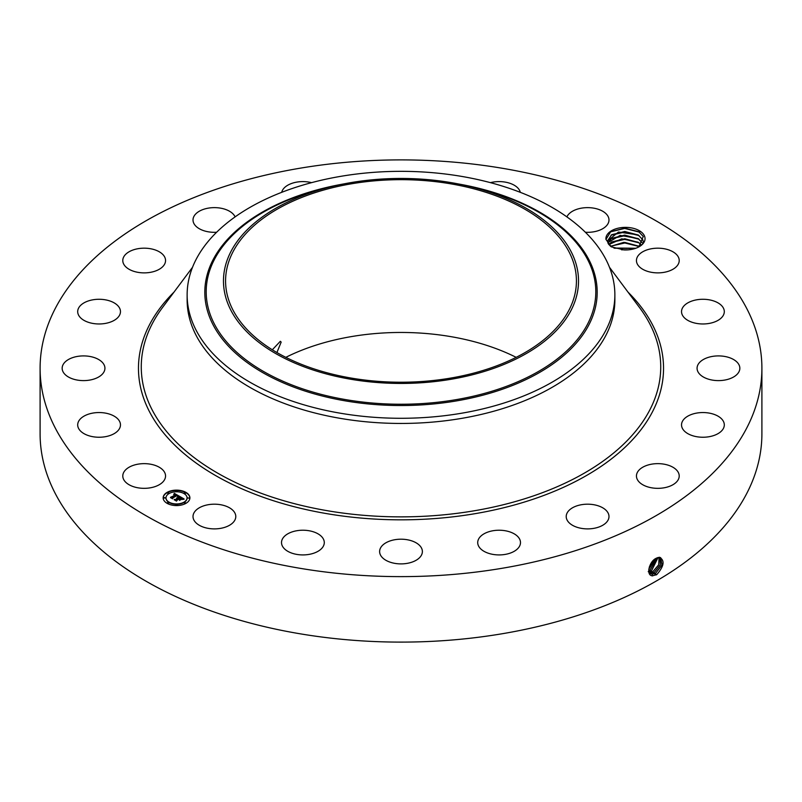 <?xml version="1.0" encoding="UTF-8"?>
<svg xmlns="http://www.w3.org/2000/svg" width="802" height="802" viewBox="0 0 802 802"><rect width="100%" height="100%" fill="white"/><g stroke="black" fill="none" stroke-linecap="round" stroke-linejoin="round"><path stroke-width="1.2" d="M299.397 168.32A360.9 208.36 180 0 1 761.9 368.258A360.9 208.36 180 0 1 502.603 568.197A360.9 208.36 180 0 1 40.1 368.258A360.9 208.36 180 0 1 299.397 168.32M761.9 368.258L761.9 433.742A360.9 208.36 180 0 1 502.603 633.68A360.9 208.36 180 0 1 40.1 433.742L40.1 368.258M656.206 558.282L659.424 557.25C665.018 560.367 664.136 566.152 656.778 574.603L652.527 575.806C645.64 575.726 649.179 561.28 656.196 558.282M285.833 357.341A175.427 101.283 180 0 1 351.607 336.559A175.427 101.283 180 0 1 516.167 357.341M644.247 235.477A19.569 11.298 180 0 1 639.314 246.645A19.569 11.298 180 0 1 624.167 249.933L611.304 246.846L605.951 239.407A19.569 11.298 180 0 1 622.051 227.537A19.569 11.298 180 0 1 644.247 235.477M123.648 479.466A21.383 12.351 180 0 1 122.786 475.987A21.383 12.351 180 0 1 141.132 463.767A21.383 12.351 180 0 1 164.691 472.508A21.383 12.351 180 0 1 165.553 475.987A21.383 12.351 180 0 1 147.217 488.207A21.383 12.351 180 0 1 123.648 479.466M120.46 425.25A21.383 12.351 180 0 1 98.776 437.24A21.383 12.351 180 0 1 77.694 424.9A21.383 12.351 180 0 1 77.704 424.539A21.383 12.351 180 0 1 99.388 412.549A21.383 12.351 180 0 1 120.47 424.9A21.383 12.351 180 0 1 120.46 425.25M103.679 372.409A21.383 12.351 180 0 1 79.889 380.429A21.383 12.351 180 0 1 62.155 368.258A21.383 12.351 180 0 1 63.398 364.108A21.383 12.351 180 0 1 87.187 356.088A21.383 12.351 180 0 1 104.932 368.258A21.383 12.351 180 0 1 103.679 372.409M116.009 319.166A21.383 12.351 180 0 1 92.18 323.306A21.383 12.351 180 0 1 77.694 311.617A21.383 12.351 180 0 1 82.145 304.078A21.383 12.351 180 0 1 105.984 299.938A21.383 12.351 180 0 1 120.47 311.617A21.383 12.351 180 0 1 116.009 319.166M156.24 270.725A21.383 12.351 180 0 1 134.185 271.447A21.383 12.351 180 0 1 122.786 260.53A21.383 12.351 180 0 1 132.099 250.334A21.383 12.351 180 0 1 154.154 249.602A21.383 12.351 180 0 1 165.553 260.53A21.383 12.351 180 0 1 156.24 270.725M216.61 232.259A21.383 12.351 180 0 1 193.011 219.979A21.383 12.351 180 0 1 208.38 208.129A21.383 12.351 180 0 1 235.106 216.881M281.692 192.34A21.383 12.351 180 0 1 303.517 181.603A21.383 12.351 180 0 1 311.557 182.655M490.443 182.655A21.383 12.351 180 0 1 512.167 184.169A21.383 12.351 180 0 1 520.308 192.34M566.894 216.881A21.383 12.351 180 0 1 583.916 207.818A21.383 12.351 180 0 1 605.249 213.011A21.383 12.351 180 0 1 608.989 219.979A21.383 12.351 180 0 1 585.39 232.259M637.309 264.008A21.383 12.351 180 0 1 636.447 260.53A21.383 12.351 180 0 1 654.783 248.309A21.383 12.351 180 0 1 678.352 257.051A21.383 12.351 180 0 1 679.214 260.53A21.383 12.351 180 0 1 660.868 272.75A21.383 12.351 180 0 1 637.309 264.008M681.54 311.266A21.383 12.351 180 0 1 703.224 299.276A21.383 12.351 180 0 1 724.306 311.617A21.383 12.351 180 0 1 724.296 311.978A21.383 12.351 180 0 1 702.612 323.968A21.383 12.351 180 0 1 681.53 311.617A21.383 12.351 180 0 1 681.54 311.266M698.321 364.108A21.383 12.351 180 0 1 722.111 356.088A21.383 12.351 180 0 1 739.845 368.258A21.383 12.351 180 0 1 738.602 372.409A21.383 12.351 180 0 1 714.813 380.429A21.383 12.351 180 0 1 697.068 368.258A21.383 12.351 180 0 1 698.321 364.108M685.991 417.351A21.383 12.351 180 0 1 709.82 413.21A21.383 12.351 180 0 1 724.306 424.9A21.383 12.351 180 0 1 719.855 432.438A21.383 12.351 180 0 1 696.016 436.579A21.383 12.351 180 0 1 681.53 424.9A21.383 12.351 180 0 1 685.991 417.351M645.76 465.792A21.383 12.351 180 0 1 667.815 465.07A21.383 12.351 180 0 1 679.214 475.987A21.383 12.351 180 0 1 669.901 486.182A21.383 12.351 180 0 1 647.846 486.914A21.383 12.351 180 0 1 636.447 475.987A21.383 12.351 180 0 1 645.76 465.792M581.58 504.689A21.383 12.351 180 0 1 608.989 516.538A21.383 12.351 180 0 1 593.62 528.388A21.383 12.351 180 0 1 566.212 516.538A21.383 12.351 180 0 1 581.58 504.689M499.716 530.232A21.383 12.351 180 0 1 520.488 542.573A21.383 12.351 180 0 1 498.483 554.914A21.383 12.351 180 0 1 477.711 542.573A21.383 12.351 180 0 1 499.716 530.232M408.188 539.916A21.383 12.351 180 0 1 422.383 551.545A21.383 12.351 180 0 1 393.812 563.174A21.383 12.351 180 0 1 379.617 551.545A21.383 12.351 180 0 1 408.188 539.916M315.968 532.799A21.383 12.351 180 0 1 324.289 542.573A21.383 12.351 180 0 1 312.339 553.651A21.383 12.351 180 0 1 289.833 552.347A21.383 12.351 180 0 1 281.512 542.573A21.383 12.351 180 0 1 293.462 531.485A21.383 12.351 180 0 1 315.968 532.799M232.059 509.571A21.383 12.351 180 0 1 235.788 516.538A21.383 12.351 180 0 1 220.72 528.338A21.383 12.351 180 0 1 196.751 523.505A21.383 12.351 180 0 1 193.011 516.538A21.383 12.351 180 0 1 208.089 504.739A21.383 12.351 180 0 1 232.059 509.571M167.067 492.398A13.363 7.719 180 0 1 181.643 490.734A13.363 7.719 180 0 1 189.894 497.862A13.363 7.719 180 0 1 185.974 503.315A13.363 7.719 180 0 1 171.407 504.989A13.363 7.719 180 0 1 163.157 497.862A13.363 7.719 180 0 1 167.067 492.398M648.718 570.723L650.562 573.651L652.247 574.192L655.555 573.35L662.011 565.079L660.688 557.691L657.249 557.771M450.393 378.133A175.427 101.283 180 0 1 225.573 280.951A175.427 101.283 180 0 1 351.607 183.768A175.427 101.283 180 0 1 576.427 280.951A175.427 101.283 180 0 1 450.393 378.133M276.921 352.539L281.171 342.093L280.339 341.301L272.319 349.782M638.813 246.926L643.284 236.47L638.753 231.718L624.758 228.139L610.723 231.688L605.951 239.407M638.903 231.808L639.655 232.289M189.884 498.022A13.363 7.719 0 0 0 181.503 491.024A13.363 7.719 0 0 0 167.067 492.729A13.363 7.719 0 0 0 163.157 498.022M650.542 573.641L652.216 574.172L655.515 573.33L661.971 565.079L660.668 557.681M571.345 309.803A177.533 102.496 0 0 0 469.942 186.495A177.533 102.496 0 0 0 332.058 186.495A177.533 102.496 0 0 0 230.655 252.089A177.533 102.496 0 0 0 351.015 379.296A177.533 102.496 0 0 0 571.345 309.803M610.723 246.465L608.237 243.668L607.515 240.911L618.452 232.039L638.121 234.906L642.713 239.648L643.394 241.983L642.713 239.688L638.242 235.026L624.788 231.477L611.715 234.695L607.515 240.931M614.863 294.815L614.863 299.968A213.863 123.478 180 0 1 461.21 418.454A213.863 123.478 180 0 1 187.137 299.968L187.137 294.815A213.863 123.478 0 0 0 461.21 413.291A213.863 123.478 180 0 0 606.212 329.572A213.863 123.478 0 0 0 614.863 294.815A213.863 123.478 0 0 0 340.79 176.33A213.863 123.478 180 0 0 195.788 260.048A213.863 123.478 0 0 0 187.137 294.815M165.994 498.022A10.536 6.085 0 0 0 165.994 498.182A10.536 6.085 0 0 0 172.49 503.806A10.536 6.085 0 0 0 183.969 502.483A10.536 6.085 0 0 0 187.056 498.182A10.536 6.085 0 0 0 187.046 498.022M184.209 493.14L185.733 493.14M184.209 502.904L185.733 502.904M187.718 498.022L189.232 498.022M167.317 502.904L168.831 502.904M175.768 504.919L177.282 504.919M167.317 493.14L168.831 493.14M175.768 491.125L177.282 491.125M163.819 498.022L165.332 498.022M649.931 573.139L654.171 572.508L660.397 564.939L659.946 557.42M183.969 502.162A10.536 6.085 180 0 1 172.49 503.476A10.536 6.085 180 0 1 165.994 497.862A10.536 6.085 180 0 1 169.072 493.561A10.536 6.085 180 0 1 180.55 492.238A10.536 6.085 180 0 1 187.056 497.862A10.536 6.085 180 0 1 183.969 502.162M185.543 493.31L184.159 492.979L185.543 493.31M185.543 503.065L184.159 502.734L185.543 503.065M189.041 498.192L187.658 497.862L189.041 498.192M168.651 503.065L167.267 502.734L168.651 503.065M177.092 505.09L175.708 504.759L177.092 505.09M167.498 492.649L168.881 492.979L167.498 492.649M175.949 490.634L177.332 490.964L175.949 490.634M163.999 497.531L165.382 497.862L163.999 497.531M649.941 573.159L654.201 572.518L660.367 564.939L659.926 557.41M179.357 496.227L177.503 496.608L177.783 495.867L176.931 495.255L172.44 498.353L170.555 497.27L175.728 494.954L173.753 494.684L176.039 494.774L173.683 494.483L174.365 493.39L179.357 496.227M179.357 496.528L177.483 496.799L179.357 496.528M177.603 496.268L176.881 495.616L172.721 498.012L172.6 498.844L170.495 497.621L172.49 498.643L172.57 497.962L176.871 495.476L177.603 496.268M179.738 496.448L184.019 498.924L182.104 499.245L182.234 498.413L180.771 497.44L178.846 498.563L180.801 497.721L182.134 498.884L180.791 497.841L179.197 498.764L181.182 499.105L179.447 500.107L178.495 498.764L176.4 500.578L174.375 499.405L175.588 499.486L177.362 498.463L176.57 498.182L177.673 498.283L176.61 497.952L178.014 498.082L179.738 496.448M184.079 499.245L182.044 499.466L184.079 499.165M181.332 499.365L179.548 500.388L181.332 499.365M179.347 499.656L178.505 499.165L176.731 500.187L176.56 501.13L174.174 499.746L176.44 500.929L178.515 499.044L179.337 499.526M638.462 238.806L624.698 235.116L611.715 238.334L607.836 242.755M607.826 242.725L620.136 235.377L638.121 238.545L642.713 243.287L638.342 238.725M178.906 496.298L174.365 493.721L173.984 494.343M175.728 494.954L171.177 497.631M172.42 498.343L172.41 497.811M172.691 498.212L172.51 498.784M183.528 498.964L179.748 496.779M179.758 497.08L177.653 498.273M177.362 498.463L175.016 499.776M180.6 499.445L179.197 498.764M182.315 498.684L182.285 499.205M176.691 500.418L176.47 501.08M649.409 572.488L652.818 571.676L658.713 564.808L659.064 557.34M649.419 572.508L652.848 571.696L658.753 564.819L659.094 557.34M638.462 242.445L624.788 238.755L611.715 241.973L608.818 244.57L621.791 238.826L638.121 242.184L641.379 244.911M638.242 242.304L641.359 244.931M648.227 571.666L651.465 570.844L658.081 557.49L651.505 570.864L652.126 572.468M648.257 571.686L651.505 570.864M638.462 246.084L624.788 242.394L610.623 246.394M638.242 245.943L639.254 246.635M610.593 246.364L623.776 242.354L639.294 246.615M656.968 557.891L650.151 570.042L648.708 570.643L650.121 570.021L656.938 557.901M635.816 248.249L613.911 248.039M635.755 248.269L613.971 248.059M648.818 569.169L655.555 558.653M649.43 570.813L648.798 569.209L655.585 558.633M627.936 249.863L621.73 249.793M628.177 249.843L621.48 249.773M649.289 567.104L653.8 559.996M649.309 567.034L653.75 560.037M614.422 248.219L635.304 248.419M610.994 246.104L624.848 242.986L639.064 246.495M610.994 242.465L624.848 239.347L639.064 242.856M610.994 238.826L624.848 235.708L639.064 239.217M610.994 235.186L624.848 232.069L639.064 235.577M610.452 231.868L624.658 228.43L639.374 232.119M627.986 292.098A262.535 151.568 180 0 1 474.914 513.701A262.535 151.568 180 0 1 194.395 461.772A262.535 151.568 180 0 1 174.014 292.098M655.555 573.35L656.176 574.954M609.49 267.307L639.555 307.607A259.728 149.954 180 0 1 474.122 510.804A259.728 149.954 180 0 1 206.555 466.333A259.728 149.954 180 0 1 162.445 307.607L192.51 267.307M652.247 574.192L652.357 575.936M654.201 572.518L654.823 574.122M332.058 186.495L325.341 188.129A194.806 112.47 0 0 0 214.074 260.109A194.806 112.47 0 0 0 346.153 399.697A194.806 112.47 0 0 0 587.926 323.437A194.806 112.47 0 0 0 476.659 188.129L469.942 186.495M650.913 573.35L650.943 573.851M343.537 183.969A196.179 113.262 0 0 0 212.751 260.379A196.179 113.262 0 0 0 345.762 400.95A196.179 113.262 0 0 0 589.249 324.158A196.179 113.262 0 0 0 458.463 183.969M652.848 571.696L653.48 573.3M650.151 570.042L650.773 571.646"/></g></svg>
